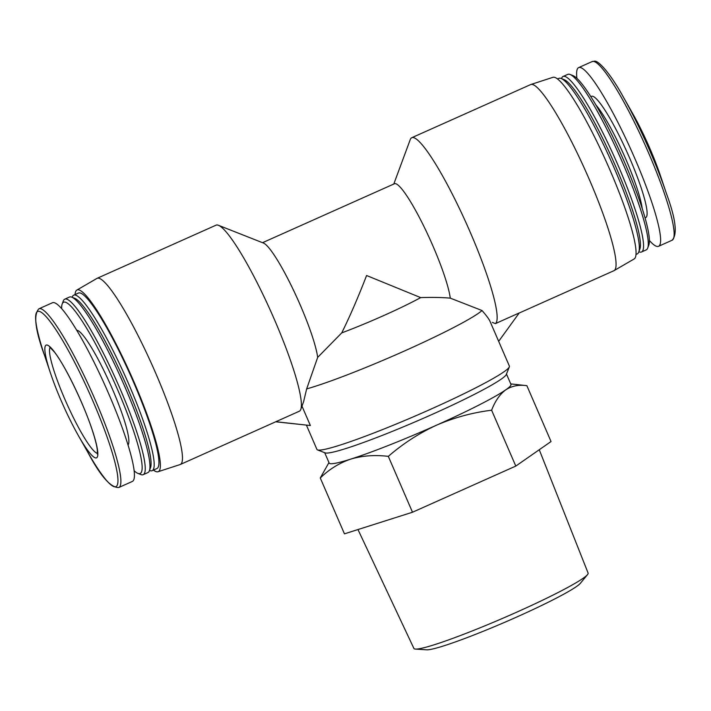 <?xml version="1.0" encoding="UTF-8"?>
<svg xmlns="http://www.w3.org/2000/svg" width="711" height="711" viewBox="0 0 711 711"><rect width="100%" height="100%" fill="white"/><g stroke="black" fill="none" stroke-linecap="round" stroke-linejoin="round"><path stroke-width="1.07" d="M526.869 385.673L551.043 441.531L515.795 466.078L412.496 512.231L344.453 533.845L320.279 477.988C329.157 469.296 339.325 462.994 350.799 459.093A99.033 7.945 -23.4 0 0 436.474 425.205A99.033 7.945 -23.4 0 0 505.743 389.85C511.831 385.913 518.87 384.527 526.869 385.673L510.738 383.896M324.696 452.703L329.184 463.074A99.033 7.945 -23.4 0 0 350.799 459.093C362.468 455.653 374.973 454.747 388.322 456.373C402.879 443.717 418.93 433.328 436.474 425.205C454.222 417.561 472.611 412.558 491.621 410.22C495.14 401.04 499.842 394.258 505.743 389.85A99.033 7.945 -23.4 0 0 510.96 384.411L506.481 374.048M328.962 462.559L320.279 477.988M498.669 341.333L519.217 312.964L495.398 323.612A101.949 14.842 -114.1 0 0 467.918 226.951A101.949 14.842 -114.1 0 0 413.011 137.525A101.949 14.842 -114.1 0 0 411.776 137.712A101.949 14.842 -114.1 0 0 410.238 139.614L393.805 184.025M490.003 321.461C489.426 319.63 486.768 315.986 482.04 310.529L450.276 298.131A66.994 9.758 -114.1 0 0 424.334 227.271A66.994 9.758 -114.1 0 0 394.472 183.731L262.528 242.691M495.398 323.612L492.368 322.403M450.276 298.131C441.78 297.411 431.915 297.234 420.672 297.607L366.592 275.512C358.193 297.251 349.91 316.377 341.742 332.881L317.675 357.393A66.994 9.758 -114.1 0 0 293.839 290.906A66.994 9.758 -114.1 0 0 263.479 243.064L218.481 225.307A101.949 14.842 -114.1 0 0 217.273 224.996A101.949 14.842 -114.1 0 0 216.037 225.183L97.114 278.321A101.949 14.842 -114.1 0 0 96.909 278.428L76.868 290.07A99.496 14.487 -114.1 0 0 75.028 294.576M275.797 421.801L310.369 425.525L275.832 421.73L299.651 411.082A101.949 14.842 -114.1 0 0 300.762 409.429A101.949 14.842 -114.1 0 0 271.184 312.2A101.949 14.842 -114.1 0 0 218.481 225.307M317.675 357.393L306.654 388.908L303.544 401.911L300.762 409.429M660.377 175.528A61.75 8.994 -114.1 0 0 632.621 113.431L623.289 96.98A95.941 13.971 -114.1 0 1 666.403 193.463L660.377 175.528M649.374 240.478A97.869 14.247 -114.1 0 0 658.528 246.308A97.869 14.247 -114.1 0 0 633.217 154.767A97.869 14.247 -114.1 0 0 579.856 67.421A97.869 14.247 -114.1 0 0 578.674 67.598A97.869 14.247 -114.1 0 0 576.897 78.299M638.869 251.756L639.198 251.881A96.118 13.998 -114.1 0 0 641.5 251.996L646.237 249.881A96.118 13.998 -114.1 0 0 647.694 248.086L648.814 245.064A93.79 13.66 -114.1 0 0 621.601 155.611A93.79 13.66 -114.1 0 0 573.11 75.668L570.115 74.477A96.118 13.998 -114.1 0 0 568.969 74.193A96.118 13.998 -114.1 0 0 567.805 74.362L563.068 76.486A96.118 13.998 -114.1 0 0 561.619 78.281L561.494 78.61M647.694 248.086A96.118 13.998 -114.1 0 0 619.805 156.411A96.118 13.998 -114.1 0 0 570.115 74.477M641.5 251.996A96.118 13.998 -114.1 0 0 616.65 162.09A96.118 13.998 -114.1 0 0 564.232 76.308A96.118 13.998 -114.1 0 0 563.068 76.486M635.972 254.467L637.296 253.88A96.118 13.998 -114.1 0 0 638.745 252.085L639.864 249.054A93.79 13.66 -114.1 0 0 612.651 159.611A93.79 13.66 -114.1 0 0 564.17 79.659L561.166 78.477A96.118 13.998 -114.1 0 0 560.028 78.192A96.118 13.998 -114.1 0 0 558.864 78.361L557.54 78.957M638.745 252.085A96.118 13.998 -114.1 0 0 610.856 160.41A96.118 13.998 -114.1 0 0 561.166 78.477M519.146 313.053L613.886 270.722A101.949 14.842 -114.1 0 0 614.091 270.615L634.132 258.973A99.496 14.487 -114.1 0 0 607.896 165.316A99.496 14.487 -114.1 0 0 553.958 77.215A99.496 14.487 -114.1 0 0 552.954 77.312L530.913 84.485A101.949 14.842 -114.1 0 0 530.699 84.565L411.776 137.712M614.091 270.615A101.949 14.842 -114.1 0 0 587.206 174.648A101.949 14.842 -114.1 0 0 531.935 84.378A101.949 14.842 -114.1 0 0 530.913 84.485M153.46 470.095A99.496 14.487 -114.1 0 0 158.046 471.731L180.087 464.559A101.949 14.842 -114.1 0 0 180.301 464.479A101.949 14.842 -114.1 0 0 153.931 369.125A101.949 14.842 -114.1 0 0 98.349 278.143A101.949 14.842 -114.1 0 0 97.114 278.321M275.832 421.73L180.301 464.479M158.046 471.731A99.496 14.487 -114.1 0 0 132.833 379.292A99.496 14.487 -114.1 0 0 78.272 289.786A99.496 14.487 -114.1 0 0 76.868 290.07M149.506 470.433L149.834 470.566A96.118 13.998 -114.1 0 0 152.136 470.682L156.873 468.567A96.118 13.998 -114.1 0 0 132.015 378.661A96.118 13.998 -114.1 0 0 79.605 292.879A96.118 13.998 -114.1 0 0 78.441 293.048L73.704 295.163A96.118 13.998 -114.1 0 0 72.255 296.958L72.131 297.287M152.136 470.682A96.118 13.998 -114.1 0 0 127.278 380.776A96.118 13.998 -114.1 0 0 74.868 294.994A96.118 13.998 -114.1 0 0 73.704 295.163M134.103 470.744A93.79 13.66 -114.1 0 0 137.89 473.375L140.885 474.566A96.118 13.998 -114.1 0 0 143.195 474.681L147.932 472.566A96.118 13.998 -114.1 0 0 149.381 470.762L150.501 467.74A93.79 13.66 -114.1 0 0 123.287 378.288A93.79 13.66 -114.1 0 0 74.806 298.344L71.802 297.162A96.118 13.998 -114.1 0 0 70.665 296.869A96.118 13.998 -114.1 0 0 69.5 297.047L64.763 299.162A96.118 13.998 -114.1 0 0 63.306 300.957L62.186 303.979A93.79 13.66 -114.1 0 0 61.626 308.565M149.381 470.762A96.118 13.998 -114.1 0 0 121.492 379.096A96.118 13.998 -114.1 0 0 71.802 297.162M143.195 474.681A96.118 13.998 -114.1 0 0 118.337 384.775A96.118 13.998 -114.1 0 0 65.927 298.984A96.118 13.998 -114.1 0 0 64.763 299.162M137.89 473.375A93.79 13.66 -114.1 0 0 118.63 392.099A93.79 13.66 -114.1 0 0 64.745 302.059A93.79 13.66 -114.1 0 0 62.186 303.979M127.998 444.97A62.915 9.163 -114.1 0 0 110.498 384.713A62.915 9.163 -114.1 0 0 76.966 330.304A62.915 9.163 -114.1 0 0 76.761 330.295M118.799 487.497L132.326 481.445A97.869 14.247 -114.1 0 0 107.023 389.912A97.869 14.247 -114.1 0 0 53.654 302.566A97.869 14.247 -114.1 0 0 52.472 302.744L38.945 308.787C33.301 314.475 35.186 330.073 44.597 355.589A95.941 13.971 -114.1 0 1 38.821 311.294A95.941 13.971 -114.1 0 1 107.708 438.776A95.941 13.971 -114.1 0 1 87.711 452.063C100.438 476.094 110.8 487.906 118.799 487.497A97.869 14.247 -114.1 0 0 93.488 395.956A97.869 14.247 -114.1 0 0 40.127 308.61A97.869 14.247 -114.1 0 0 38.945 308.787M46.908 345.013A61.75 8.994 -114.1 0 0 50.623 373.515A61.75 8.994 -114.1 0 0 78.379 435.612A61.75 8.994 -114.1 0 0 91.248 427.053A61.75 8.994 -114.1 0 0 46.908 345.013M341.742 332.881A66.994 5.377 -23.4 0 0 420.672 297.607M306.432 425.169L316.919 449.396A104.864 8.408 -23.4 0 0 317.497 449.885A104.864 8.408 -23.4 0 0 416.495 415.473A104.864 8.408 -23.4 0 0 509.343 366.867A104.864 8.408 -23.4 0 0 509.387 366.112L489.781 320.803M306.654 388.908A104.864 8.408 -23.4 0 0 405.146 350.683A104.864 8.408 -23.4 0 0 482.04 310.529M310.369 425.525L301.979 406.141M317.497 449.885L325.123 452.871A99.033 7.945 -23.4 0 0 418.61 420.37A99.033 7.945 -23.4 0 0 506.312 374.466L509.343 366.867M412.496 512.231L388.322 456.373M515.795 466.078L491.621 410.22M357.971 529.553L413.918 648.468A94.901 7.608 -23.4 0 0 415.42 649.081L426.653 649.818A84.76 6.799 -23.4 0 0 505.797 621.832A84.76 6.799 -23.4 0 0 580.372 583.296L587.526 574.604A94.901 7.608 -23.4 0 0 588.113 573.093L539.258 449.734M415.42 649.081A94.901 7.608 -23.4 0 0 504.028 617.752A94.901 7.608 -23.4 0 0 587.526 574.604M666.403 193.463C675.814 218.97 677.699 234.577 672.055 240.256A97.869 14.247 -114.1 0 0 646.752 148.723A97.869 14.247 -114.1 0 0 593.383 61.377A97.869 14.247 -114.1 0 0 592.201 61.555L594.512 61.182C598.582 60.408 610.696 73.917 623.289 96.98M644.975 217.708A66.407 9.67 -114.1 0 0 629.484 157.682A66.407 9.67 -114.1 0 0 592.307 96.198A66.407 9.67 -114.1 0 0 590.93 96.767M642.202 208.545A62.915 9.163 -114.1 0 0 623.805 154.625A62.915 9.163 -114.1 0 0 595.907 104.944M50.143 347.43A58.258 8.479 -114.1 0 0 66.763 403.546A58.258 8.479 -114.1 0 0 97.478 453.369M592.201 61.555L578.674 67.598M672.055 240.256L658.528 246.308M78.379 435.612L87.711 452.063M50.623 373.515L44.597 355.589M49.752 347.084L54.409 352.052C65.074 365.365 84.493 405.51 92.732 431.63C95.283 439.576 96.82 445.69 97.336 449.983L97.363 454.098"/></g></svg>
